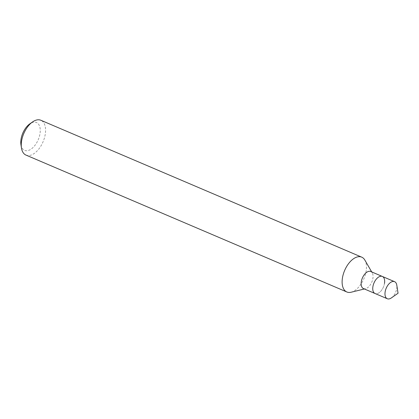 <?xml version="1.0" encoding="UTF-8"?>
<svg xmlns="http://www.w3.org/2000/svg" width="419" height="419" viewBox="0 0 419 419"><rect width="100%" height="100%" fill="white"/><g stroke="black" fill="none" stroke-linecap="round" stroke-linejoin="round"><path stroke-width="0.31" stroke-dasharray="2.1 1.57" d="M20.95 144.665A15.152 8.385 113.1 0 0 30.21 149.662A15.152 8.385 113.1 0 0 39.952 133.949A15.152 8.385 113.1 0 0 29.838 123.835M25.988 155.093A18.939 10.48 113.1 0 0 45.21 134.562A18.939 10.48 113.1 0 0 40.847 120.258M351.117 292.232A18.939 10.48 113.1 0 0 366.075 271.454A18.939 10.48 113.1 0 0 364.844 260.063M363.456 288.571A9.281 5.133 113.1 0 0 365.551 288.691A9.281 5.133 113.1 0 0 372.879 278.509A9.281 5.133 113.1 0 0 372.276 272.926A9.281 5.133 113.1 0 0 370.742 271.502M384.485 283.464A9.281 5.133 113.1 0 1 375.063 293.525A9.281 5.133 113.1 0 0 384.485 283.464A9.281 5.133 113.1 0 0 382.348 276.456M391.356 297.925A9.281 5.133 113.1 0 0 396.72 288.686A9.281 5.133 113.1 0 0 396.798 285.171M372.276 272.926L371.684 271.905M365.551 288.691L364.399 288.974"/><path stroke-width="0.63" d="M371.684 271.905L364.844 260.063A18.939 10.48 113.1 0 0 361.717 257.151L40.847 120.258A18.939 10.48 113.1 0 0 32.567 121.924L29.838 123.835A15.152 8.385 113.1 0 0 21.081 138.925A15.152 8.385 113.1 0 0 20.95 144.665L21.458 147.959A18.939 10.48 113.1 0 0 25.988 155.093L346.853 291.985A18.939 10.48 113.1 0 0 351.117 292.232L364.399 288.974M32.567 121.924A18.939 10.48 113.1 0 0 21.626 140.789A18.939 10.48 113.1 0 0 21.458 147.959M361.717 257.151A18.939 10.48 113.1 0 0 342.491 277.682A18.939 10.48 113.1 0 0 346.853 291.985M384.485 283.464A9.281 5.133 113.1 0 0 382.348 276.456L370.742 271.502A9.281 5.133 113.1 0 0 361.319 281.563A9.281 5.133 113.1 0 0 363.456 288.571L387.297 298.742A9.281 5.133 113.1 0 0 391.356 297.925L398.05 293.242L396.798 285.171A9.281 5.133 113.1 0 0 394.583 281.673A9.281 5.133 113.1 0 0 385.161 291.734A9.281 5.133 113.1 0 0 387.297 298.742M382.348 276.456A9.281 5.133 113.1 0 0 372.926 286.512A9.281 5.133 113.1 0 0 375.063 293.525A9.281 5.133 113.1 0 1 372.926 286.512A9.281 5.133 113.1 0 1 382.348 276.456L394.583 281.673"/></g></svg>

